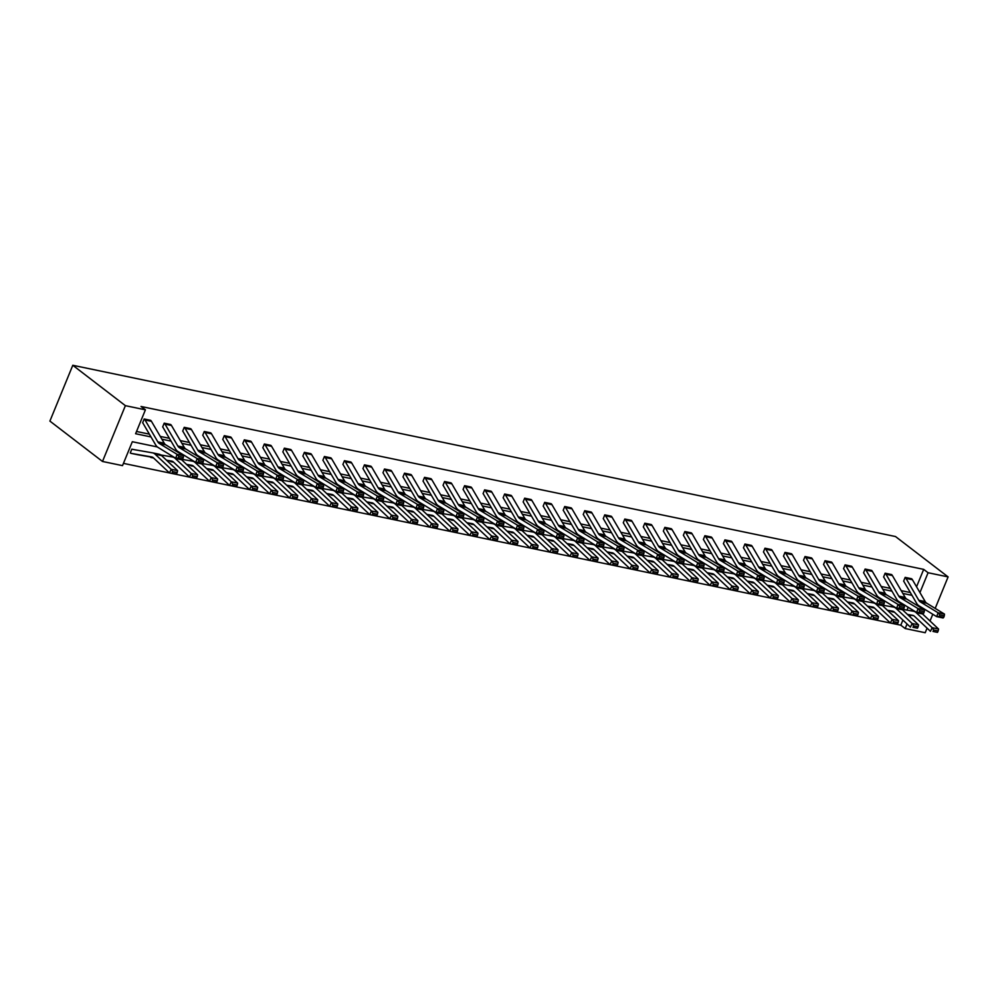 <?xml version="1.0" encoding="UTF-8"?>
<svg xmlns="http://www.w3.org/2000/svg" width="998" height="998" viewBox="0 0 998 998"><rect width="100%" height="100%" fill="white"/><g stroke="black" fill="none" stroke-linecap="round" stroke-linejoin="round"><path stroke-width="1.5" d="M157.335 446.942L132.322 441.727L122.517 465.629L102.495 461.463L49.9 421.094L72.792 365.28L895.505 536.537L948.1 576.906L928.078 572.74L923.686 569.371L141.03 406.473L145.409 409.829L135.603 433.731L151.01 436.937M927.08 628.154L925.208 632.72L905.186 628.54L907.057 623.987M123.453 463.371L900.807 625.185L905.186 628.54M202.806 463.109L202.157 463.746L195.733 462.411L177.993 451.545A12.55 7.797 101.8 0 1 175.71 449.125L162.911 427.219A1.672 1.035 -78.2 0 0 162.674 426.944L164.208 423.164L170.646 424.512A5.851 3.643 101.8 0 1 171.481 425.485L184.268 447.378A8.371 5.19 -78.2 0 0 185.79 449L203.542 459.866L197.117 458.531L198.864 460.627L198.315 462.174L202.806 463.109L203.355 461.563L198.864 460.627M242.851 471.455L242.202 472.079L235.79 470.744L218.038 459.891A12.55 7.797 101.8 0 1 215.755 457.458L202.968 435.565A1.672 1.035 -78.2 0 0 202.731 435.278L204.253 431.498L210.69 432.845A5.851 3.643 101.8 0 1 211.526 433.818L224.325 455.724A8.371 5.19 -78.2 0 0 225.847 457.346L243.587 468.199L237.175 466.864L238.909 468.96L238.36 470.52L242.851 471.455L243.412 469.896L238.909 468.96M282.908 479.789L282.259 480.425L275.835 479.09L258.095 468.224A12.55 7.797 101.8 0 1 255.812 465.792L243.013 443.898A1.672 1.035 -78.2 0 0 242.776 443.611L244.31 439.831L250.748 441.178A5.851 3.643 101.8 0 1 251.583 442.164L264.37 464.058A8.371 5.19 -78.2 0 0 265.892 465.679L283.644 476.533L277.219 475.198L278.966 477.294L278.417 478.853L282.908 479.789L283.457 478.229L278.966 477.294M322.953 488.122L322.304 488.758L315.892 487.423L298.14 476.557A12.55 7.797 101.8 0 1 295.857 474.125L283.07 452.231A1.672 1.035 -78.2 0 0 282.833 451.957L284.355 448.164L290.792 449.524A5.851 3.643 101.8 0 1 291.628 450.497L304.427 472.391A8.371 5.19 -78.2 0 0 305.949 474.013L323.689 484.878L317.277 483.543L319.011 485.639L318.462 487.186L322.953 488.122L323.514 486.575L319.011 485.639M363.01 496.455L362.361 497.091L355.937 495.757L338.197 484.891A12.55 7.797 101.8 0 1 335.914 482.471L323.115 460.565A1.672 1.035 -78.2 0 0 322.878 460.29L324.412 456.51L330.849 457.857A5.851 3.643 101.8 0 1 331.685 458.831L344.472 480.737A8.371 5.19 -78.2 0 0 345.994 482.346L363.746 493.212L357.321 491.877L359.068 493.973L358.519 495.519L363.01 496.455L363.559 494.908L359.068 493.973M403.055 504.801L402.406 505.425L395.994 504.09L378.242 493.237A12.55 7.797 101.8 0 1 375.959 490.804L363.172 468.91A1.672 1.035 -78.2 0 0 362.935 468.623L364.457 464.843L370.894 466.191A5.851 3.643 101.8 0 1 371.73 467.164L384.529 489.07A8.371 5.19 -78.2 0 0 386.051 490.692L403.791 501.545L397.379 500.21L399.125 502.306L398.564 503.865L403.055 504.801L403.616 503.241L399.125 502.306M443.112 513.134L442.463 513.77L436.039 512.436L418.299 501.57A12.55 7.797 101.8 0 1 416.016 499.137L403.217 477.244A1.672 1.035 -78.2 0 0 402.98 476.957L404.514 473.177L410.951 474.524A5.851 3.643 101.8 0 1 411.787 475.51L424.574 497.403A8.371 5.19 -78.2 0 0 426.096 499.025L443.848 509.878L437.423 508.543L439.17 510.639L438.621 512.199L443.112 513.134L443.661 511.575L439.17 510.639M483.157 521.467L482.508 522.104L476.096 520.769L458.344 509.903A12.55 7.797 101.8 0 1 456.074 507.483L443.274 485.577A1.672 1.035 -78.2 0 0 443.037 485.302L444.559 481.51L450.996 482.87A5.851 3.643 101.8 0 1 451.832 483.843L464.631 505.736A8.371 5.19 -78.2 0 0 466.153 507.358L483.893 518.224L477.481 516.889L479.227 518.985L478.666 520.532L483.157 521.467L483.718 519.921L479.227 518.985M523.214 529.801L522.565 530.437L516.141 529.102L498.401 518.236A12.55 7.797 101.8 0 1 496.118 515.816L483.319 493.91A1.672 1.035 -78.2 0 0 483.082 493.636L484.616 489.856L491.053 491.203A5.851 3.643 101.8 0 1 491.889 492.176L504.676 514.082A8.371 5.19 -78.2 0 0 506.198 515.692L523.95 526.557L517.525 525.222L519.272 527.318L518.723 528.865L523.214 529.801L523.763 528.254L519.272 527.318M563.259 538.147L562.61 538.77L556.198 537.435L538.446 526.582A12.55 7.797 101.8 0 1 536.176 524.15L523.376 502.256A1.672 1.035 -78.2 0 0 523.139 501.969L524.661 498.189L531.098 499.536A5.851 3.643 101.8 0 1 531.934 500.509L544.733 522.416A8.371 5.19 -78.2 0 0 546.255 524.037L563.995 534.891L557.583 533.556L559.329 535.652L558.768 537.211L563.259 538.147L563.82 536.587L559.329 535.652M603.316 546.48L602.667 547.116L596.243 545.781L578.503 534.916A12.55 7.797 101.8 0 1 576.22 532.483L563.421 510.589A1.672 1.035 -78.2 0 0 563.184 510.315L564.718 506.522L571.155 507.87A5.851 3.643 101.8 0 1 571.991 508.855L584.778 530.749A8.371 5.19 -78.2 0 0 586.3 532.371L604.052 543.236L597.627 541.889L599.374 543.985L598.825 545.544L603.316 546.48L603.865 544.92L599.374 543.985M643.361 554.813L642.712 555.449L636.3 554.115L618.548 543.249A12.55 7.797 101.8 0 1 616.277 540.829L603.478 518.923A1.672 1.035 -78.2 0 0 603.241 518.648L604.763 514.856L611.2 516.216A5.851 3.643 101.8 0 1 612.036 517.189L624.835 539.082A8.371 5.19 -78.2 0 0 626.357 540.704L644.097 551.57L637.685 550.235L639.431 552.331L638.87 553.878L643.361 554.813L643.922 553.266L639.431 552.331M683.418 563.146L682.769 563.783L676.345 562.448L658.605 551.582A12.55 7.797 101.8 0 1 656.322 549.162L643.523 527.256A1.672 1.035 -78.2 0 0 643.286 526.981L644.82 523.202L651.257 524.549A5.851 3.643 101.8 0 1 652.093 525.522L664.88 547.428A8.371 5.19 -78.2 0 0 666.402 549.037L684.154 559.903L677.729 558.568L679.476 560.664L678.927 562.211L683.418 563.146L683.967 561.6L679.476 560.664M723.463 571.492L722.814 572.116L716.402 570.781L698.65 559.928A12.55 7.797 101.8 0 1 696.379 557.495L683.58 535.602A1.672 1.035 -78.2 0 0 683.343 535.315L684.865 531.535L691.302 532.882A5.851 3.643 101.8 0 1 692.138 533.855L704.937 555.761A8.371 5.19 -78.2 0 0 706.459 557.383L724.199 568.236L717.787 566.901L719.533 568.997L718.972 570.557L723.463 571.492L724.024 569.933L719.533 568.997M763.52 579.826L762.871 580.462L756.447 579.127L738.707 568.261A12.55 7.797 101.8 0 1 736.424 565.829L723.625 543.935A1.672 1.035 -78.2 0 0 723.388 543.661L724.922 539.868L731.359 541.215A5.851 3.643 101.8 0 1 732.195 542.201L744.982 564.095A8.371 5.19 -78.2 0 0 746.504 565.716L764.256 576.582L757.831 575.235L759.578 577.331L759.029 578.89L763.52 579.826L764.069 578.266L759.578 577.331M803.565 588.159L802.916 588.795L796.504 587.46L778.752 576.595A12.55 7.797 101.8 0 1 776.481 574.174L763.682 552.268A1.672 1.035 -78.2 0 0 763.445 551.994L764.967 548.201L771.404 549.561A5.851 3.643 101.8 0 1 772.24 550.534L785.039 572.428A8.371 5.19 -78.2 0 0 786.561 574.05L804.301 584.915L797.889 583.581L799.635 585.676L799.074 587.223L803.565 588.159L804.126 586.612L799.635 585.676M843.622 596.492L842.973 597.128L836.549 595.794L818.809 584.94A12.55 7.797 101.8 0 1 816.526 582.508L803.727 560.602A1.672 1.035 -78.2 0 0 803.49 560.327L805.024 556.547L811.461 557.894A5.851 3.643 101.8 0 1 812.297 558.868L825.084 580.774A8.371 5.19 -78.2 0 0 826.606 582.383L844.358 593.249L837.933 591.914L839.68 594.01L839.131 595.557L843.622 596.492L844.171 594.945L839.68 594.01M883.667 604.838L883.018 605.474L876.606 604.127L858.854 593.274A12.55 7.797 101.8 0 1 856.583 590.841L843.784 568.947A1.672 1.035 -78.2 0 0 843.547 568.66L845.069 564.88L851.506 566.228A5.851 3.643 101.8 0 1 852.342 567.213L865.141 589.107A8.371 5.19 -78.2 0 0 866.663 590.729L884.403 601.582L877.99 600.247L879.737 602.343L879.176 603.902L883.667 604.838L884.228 603.279L879.737 602.343M923.724 613.171L923.075 613.807L916.651 612.473L898.911 601.607A12.55 7.797 101.8 0 1 896.628 599.174L883.841 577.281A1.672 1.035 -78.2 0 0 883.592 577.006L885.126 573.214L891.563 574.561A5.851 3.643 101.8 0 1 892.399 575.547L905.186 597.44A8.371 5.19 -78.2 0 0 906.708 599.062L924.46 609.928L918.035 608.593L919.782 610.689L919.233 612.236L923.724 613.171L924.273 611.624L919.782 610.689M136.526 431.473L149.376 434.155M160.279 436.425L169.398 438.322M180.301 440.592L189.42 442.488M200.324 444.759L209.455 446.655M220.358 448.925L229.478 450.822M240.381 453.092L249.5 454.988M260.403 457.259L269.522 459.155M280.426 461.425L289.557 463.334M300.46 465.592L309.58 467.501M320.483 469.771L329.602 471.667M340.505 473.938L349.624 475.834M360.528 478.104L369.659 480.001M380.562 482.271L389.682 484.167M400.585 486.438L409.704 488.334M420.607 490.604L429.726 492.501M440.629 494.771L449.761 496.68M460.664 498.938L469.784 500.846M480.687 503.117L489.806 505.013M500.709 507.283L509.828 509.18M520.731 511.45L529.863 513.346M540.766 515.617L549.886 517.513M560.789 519.783L569.908 521.68M580.811 523.95L589.93 525.846M600.833 528.117L609.965 530.025M620.868 532.296L629.988 534.192M640.891 536.462L650.01 538.359M660.913 540.629L670.032 542.525M680.935 544.796L690.067 546.692M700.97 548.962L710.089 550.859M720.993 553.129L730.112 555.025M741.015 557.296L750.134 559.192M761.037 561.462L770.169 563.371M781.072 565.641L790.191 567.538M801.095 569.808L810.214 571.704M821.117 573.975L830.236 575.871M841.139 578.141L850.271 580.038M861.174 582.308L870.293 584.204M881.197 586.475L890.316 588.371M901.219 590.641L910.338 592.55M916.551 586.787L923.686 569.371M943.746 617.338L943.098 617.974L936.685 616.639L918.933 605.774A12.55 7.797 101.8 0 1 916.651 603.341L903.864 581.447A1.672 1.035 -78.2 0 0 903.627 581.173L905.149 577.38L911.586 578.74A5.851 3.643 101.8 0 1 912.422 579.713L925.221 601.607A8.371 5.19 -78.2 0 0 926.743 603.229L944.482 614.094L938.07 612.76L939.804 614.855L939.255 616.402L943.746 617.338L944.308 615.791L939.804 614.855M903.701 609.005L903.053 609.641L896.628 608.306L878.889 597.44A12.55 7.797 101.8 0 1 876.606 595.008L863.806 573.114A1.672 1.035 -78.2 0 0 863.569 572.827L865.104 569.047L871.541 570.394A5.851 3.643 101.8 0 1 872.377 571.38L885.164 593.274A8.371 5.19 -78.2 0 0 886.686 594.895L904.438 605.749L898.013 604.414L899.759 606.51L899.198 608.069L903.701 609.005L904.25 607.445L899.759 606.51M863.644 600.671L862.996 601.295L856.583 599.96L838.831 589.107A12.55 7.797 101.8 0 1 836.549 586.674L823.762 564.781A1.672 1.035 -78.2 0 0 823.525 564.494L825.047 560.714L831.484 562.061A5.851 3.643 101.8 0 1 832.32 563.034L845.119 584.94A8.371 5.19 -78.2 0 0 846.641 586.562L864.38 597.415L857.968 596.08L859.702 598.176L859.153 599.736L863.644 600.671L864.193 599.112L859.702 598.176M823.6 592.325L822.951 592.962L816.526 591.627L798.787 580.761A12.55 7.797 101.8 0 1 796.504 578.341L783.704 556.435A1.672 1.035 -78.2 0 0 783.467 556.16L785.002 552.381L791.439 553.728A5.851 3.643 101.8 0 1 792.275 554.701L805.062 576.607A8.371 5.19 -78.2 0 0 806.584 578.216L824.336 589.082L817.911 587.747L819.657 589.843L819.096 591.39L823.6 592.325L824.148 590.779L819.657 589.843M783.542 583.992L782.894 584.628L776.481 583.294L758.73 572.428A12.55 7.797 101.8 0 1 756.447 569.995L743.66 548.102A1.672 1.035 -78.2 0 0 743.423 547.827L744.945 544.035L751.382 545.395A5.851 3.643 101.8 0 1 752.218 546.368L765.017 568.261A8.371 5.19 -78.2 0 0 766.539 569.883L784.278 580.749L777.866 579.414L779.6 581.51L779.051 583.057L783.542 583.992L784.091 582.445L779.6 581.51M743.498 575.659L742.849 576.295L736.424 574.96L718.685 564.095A12.55 7.797 101.8 0 1 716.402 561.662L703.602 539.768A1.672 1.035 -78.2 0 0 703.365 539.481L704.9 535.701L711.337 537.049A5.851 3.643 101.8 0 1 712.173 538.034L724.96 559.928A8.371 5.19 -78.2 0 0 726.482 561.55L744.234 572.403L737.809 571.068L739.555 573.164L738.994 574.723L743.498 575.659L744.046 574.1L739.555 573.164M703.44 567.326L702.792 567.949L696.379 566.615L678.628 555.761A12.55 7.797 101.8 0 1 676.345 553.329L663.558 531.435A1.672 1.035 -78.2 0 0 663.321 531.148L664.843 527.368L671.28 528.715A5.851 3.643 101.8 0 1 672.116 529.689L684.915 551.595A8.371 5.19 -78.2 0 0 686.437 553.216L704.176 564.07L697.764 562.735L699.498 564.831L698.949 566.39L703.44 567.326L703.989 565.766L699.498 564.831M663.396 558.98L662.747 559.616L656.322 558.281L638.583 547.415A12.55 7.797 101.8 0 1 636.3 544.995L623.5 523.089A1.672 1.035 -78.2 0 0 623.263 522.815L624.798 519.035L631.235 520.382A5.851 3.643 101.8 0 1 632.071 521.355L644.858 543.249A8.371 5.19 -78.2 0 0 646.38 544.871L664.132 555.736L657.707 554.401L659.453 556.497L658.892 558.044L663.396 558.98L663.944 557.433L659.453 556.497M623.338 550.646L622.69 551.283L616.277 549.948L598.526 539.082A12.55 7.797 101.8 0 1 596.243 536.65L583.456 514.756A1.672 1.035 -78.2 0 0 583.219 514.481L584.741 510.689L591.178 512.036A5.851 3.643 101.8 0 1 592.014 513.022L604.813 534.916A8.371 5.19 -78.2 0 0 606.322 536.537L624.074 547.403L617.662 546.068L619.396 548.164L618.847 549.711L623.338 550.646L623.887 549.1L619.396 548.164M583.294 542.313L582.645 542.949L576.22 541.602L558.481 530.749A12.55 7.797 101.8 0 1 556.198 528.316L543.399 506.423A1.672 1.035 -78.2 0 0 543.162 506.136L544.696 502.356L551.121 503.703A5.851 3.643 101.8 0 1 551.969 504.689L564.756 526.582A8.371 5.19 -78.2 0 0 566.278 528.204L584.03 539.057L577.605 537.722L579.351 539.818L578.79 541.378L583.294 542.313L583.842 540.754L579.351 539.818M543.236 533.98L542.588 534.604L536.176 533.269L518.424 522.416A12.55 7.797 101.8 0 1 516.141 519.983L503.354 498.089A1.672 1.035 -78.2 0 0 503.117 497.802L504.639 494.022L511.076 495.37A5.851 3.643 101.8 0 1 511.912 496.343L524.711 518.249A8.371 5.19 -78.2 0 0 526.22 519.858L543.972 530.724L537.56 529.389L539.294 531.485L538.745 533.044L543.236 533.98L543.785 532.421L539.294 531.485M503.192 525.634L502.543 526.27L496.118 524.936L478.379 514.07A12.55 7.797 101.8 0 1 476.096 511.65L463.297 489.744A1.672 1.035 -78.2 0 0 463.06 489.469L464.594 485.689L471.019 487.036A5.851 3.643 101.8 0 1 471.867 488.01L484.654 509.903A8.371 5.19 -78.2 0 0 486.176 511.525L503.928 522.391L497.503 521.056L499.25 523.152L498.688 524.699L503.192 525.634L503.741 524.087L499.25 523.152M463.134 517.301L462.486 517.937L456.074 516.602L438.322 505.736A12.55 7.797 101.8 0 1 436.039 503.304L423.252 481.41A1.672 1.035 -78.2 0 0 423.002 481.136L424.537 477.343L430.974 478.691A5.851 3.643 101.8 0 1 431.81 479.676L444.609 501.57A8.371 5.19 -78.2 0 0 446.118 503.192L463.87 514.057L457.458 512.722L459.192 514.818L458.643 516.365L463.134 517.301L463.683 515.754L459.192 514.818M423.09 508.968L422.441 509.604L416.016 508.256L398.264 497.403A12.55 7.797 101.8 0 1 395.994 494.971L383.195 473.077A1.672 1.035 -78.2 0 0 382.958 472.79L384.492 469.01L390.917 470.357A5.851 3.643 101.8 0 1 391.765 471.343L404.552 493.237A8.371 5.19 -78.2 0 0 406.074 494.858L423.826 505.712L417.401 504.377L419.148 506.473L418.586 508.032L423.09 508.968L423.639 507.408L419.148 506.473M383.032 500.622L382.384 501.258L375.972 499.923L358.22 489.07A12.55 7.797 101.8 0 1 355.937 486.637L343.15 464.731A1.672 1.035 -78.2 0 0 342.9 464.457L344.435 460.677L350.872 462.024A5.851 3.643 101.8 0 1 351.708 462.997L364.507 484.903A8.371 5.19 -78.2 0 0 366.017 486.513L383.768 497.378L377.356 496.043L379.09 498.139L378.541 499.699L383.032 500.622L383.581 499.075L379.09 498.139M342.988 492.288L342.339 492.925L335.914 491.59L318.162 480.724A12.55 7.797 101.8 0 1 315.892 478.304L303.093 456.398A1.672 1.035 -78.2 0 0 302.856 456.123L304.39 452.344L310.815 453.691A5.851 3.643 101.8 0 1 311.663 454.664L324.45 476.557A8.371 5.19 -78.2 0 0 325.972 478.179L343.724 489.045L337.299 487.71L339.046 489.806L338.484 491.353L342.988 492.288L343.537 490.742L339.046 489.806M302.93 483.955L302.282 484.591L295.87 483.257L278.118 472.391A12.55 7.797 101.8 0 1 275.835 469.958L263.048 448.065A1.672 1.035 -78.2 0 0 262.798 447.79L264.333 443.998L270.77 445.345A5.851 3.643 101.8 0 1 271.606 446.331L284.405 468.224A8.371 5.19 -78.2 0 0 285.915 469.846L303.666 480.712L297.254 479.364L298.988 481.473L298.439 483.02L302.93 483.955L303.479 482.396L298.988 481.473M262.873 475.622L262.237 476.258L255.812 474.911L238.06 464.058A12.55 7.797 101.8 0 1 235.79 461.625L222.991 439.731A1.672 1.035 -78.2 0 0 222.754 439.444L224.288 435.664L230.713 437.012A5.851 3.643 101.8 0 1 231.561 437.985L244.348 459.891A8.371 5.19 -78.2 0 0 245.87 461.513L263.622 472.366L257.197 471.031L258.944 473.127L258.382 474.686L262.873 475.622L263.435 474.062L258.944 473.127M222.828 467.276L222.18 467.912L215.768 466.577L198.016 455.724A12.55 7.797 101.8 0 1 195.733 453.292L182.946 431.386A1.672 1.035 -78.2 0 0 182.696 431.111L184.231 427.331L190.668 428.678A5.851 3.643 101.8 0 1 191.504 429.651L204.303 451.558A8.371 5.19 -78.2 0 0 205.813 453.167L223.564 464.033L217.152 462.698L218.886 464.794L218.337 466.34L222.828 467.276L223.377 465.729L218.886 464.794M182.771 458.943L182.135 459.579L175.71 458.244L157.958 447.378A12.55 7.797 101.8 0 1 155.688 444.958L142.889 423.052A1.672 1.035 -78.2 0 0 142.652 422.778L144.174 418.985L150.611 420.345A5.851 3.643 101.8 0 1 151.447 421.318L164.246 443.212A8.371 5.19 -78.2 0 0 165.768 444.834L183.52 455.699L177.095 454.364L178.842 456.46L178.28 458.007L182.771 458.943L183.333 457.396L178.842 456.46M145.409 409.829L125.386 405.662L72.792 365.28M125.386 405.662L102.495 461.463M898.287 601.158L896.229 600.734M878.252 596.991L876.207 596.567M858.23 592.824L856.184 592.4M838.208 588.658L836.162 588.234M818.185 584.491L816.127 584.067M798.15 580.325L796.105 579.888M778.128 576.158L776.082 575.721M758.106 571.979L756.06 571.555M738.083 567.812L736.025 567.388M718.049 563.645L716.003 563.221M698.026 559.479L695.98 559.055M678.004 555.312L675.945 554.888M657.981 551.146L655.923 550.721M637.947 546.979L635.901 546.542M617.924 542.812L615.878 542.376M597.902 538.633L595.843 538.209M577.879 534.466L575.821 534.042M557.845 530.3L555.799 529.876M537.822 526.133L535.776 525.709M517.8 521.966L515.741 521.542M497.777 517.8L495.719 517.376M477.743 513.633L475.697 513.197M457.72 509.454L455.674 509.03M437.698 505.287L435.639 504.863M417.675 501.121L415.617 500.697M397.641 496.954L395.595 496.53M377.618 492.787L375.572 492.363M357.596 488.621L355.538 488.197M337.574 484.454L335.515 484.03M317.539 480.288L315.493 479.851M297.516 476.108L295.47 475.684M277.494 471.942L275.436 471.518M257.472 467.775L255.413 467.351M237.437 463.608L235.391 463.184M217.414 459.442L215.368 459.018M197.392 455.275L195.334 454.851M177.37 451.108L175.311 450.672M910.001 616.814L910.663 615.205M912.372 611.038L912.758 610.09M930.024 620.993L932.781 614.257M935.188 608.406L948.1 576.906M919.944 592.575L928.078 572.74M161.913 439.207L171.032 441.116M181.935 443.374L191.055 445.283M201.958 447.553L211.077 449.449M221.98 451.72L231.112 453.616M242.015 455.886L251.134 457.783M262.037 460.053L271.157 461.949M282.06 464.22L291.179 466.116M302.082 468.386L311.214 470.283M322.117 472.553L331.236 474.462M342.139 476.72L351.259 478.628M362.162 480.899L371.281 482.795M382.184 485.065L391.316 486.962M402.219 489.232L411.338 491.128M422.241 493.399L431.361 495.295M442.264 497.565L451.383 499.462M462.286 501.732L471.418 503.628M482.321 505.899L491.44 507.807M502.343 510.078L511.463 511.974M522.366 514.244L531.485 516.141M542.388 518.411L551.52 520.307M562.423 522.578L571.542 524.474M582.445 526.744L591.565 528.641M602.468 530.911L611.587 532.807M622.49 535.078L631.622 536.986M642.525 539.244L651.644 541.153M662.547 543.423L671.666 545.32M682.57 547.59L691.689 549.486M702.592 551.757L711.724 553.653M722.627 555.923L731.746 557.82M742.649 560.09L751.768 561.986M762.672 564.257L771.791 566.153M782.694 568.423L791.826 570.332M802.729 572.59L811.848 574.499M822.751 576.769L831.87 578.665M842.774 580.936L851.893 582.832M862.796 585.102L871.928 586.999M882.831 589.269L891.95 591.165M902.853 593.436L911.972 595.332M900.807 625.185L902.891 620.082M906.982 610.102L908.155 607.271M134.194 449.661L131.811 449.15L130.276 452.942A5.851 3.643 -78.2 0 0 131.249 453.391A5.851 3.643 -78.2 0 0 131.324 453.404L151.659 456.934A8.371 5.19 101.8 0 1 151.758 456.959A8.371 5.19 101.8 0 1 153.455 457.87L169.485 472.927L171.182 469.297L155.152 454.227A12.55 7.797 -78.2 0 0 152.607 452.855A12.55 7.797 -78.2 0 0 152.457 452.83L132.123 449.3A1.672 1.035 101.8 0 1 131.823 449.175L134.481 449.711M150.349 456.934L150.311 457.109A5.851 3.643 -78.2 0 0 151.272 457.558A5.851 3.643 -78.2 0 0 151.347 457.571L153.555 457.957M170.384 461.101L170.334 461.276A5.851 3.643 -78.2 0 0 171.307 461.725A5.851 3.643 -78.2 0 0 171.382 461.75L173.577 462.124M190.406 465.268L190.356 465.442A5.851 3.643 -78.2 0 0 191.329 465.904A5.851 3.643 -78.2 0 0 191.404 465.916L193.6 466.291M210.428 469.434L210.378 469.609A5.851 3.643 -78.2 0 0 211.351 470.07A5.851 3.643 -78.2 0 0 211.426 470.083L213.634 470.457M230.451 473.601L230.413 473.776A5.851 3.643 -78.2 0 0 231.374 474.237A5.851 3.643 -78.2 0 0 231.449 474.25L233.657 474.636M250.486 477.768L250.436 477.955A5.851 3.643 -78.2 0 0 251.409 478.404A5.851 3.643 -78.2 0 0 251.484 478.416L253.679 478.803M270.508 481.947L270.458 482.121A5.851 3.643 -78.2 0 0 271.431 482.57A5.851 3.643 -78.2 0 0 271.506 482.583L273.702 482.97M290.53 486.113L290.48 486.288A5.851 3.643 -78.2 0 0 291.453 486.737A5.851 3.643 -78.2 0 0 291.528 486.75L293.736 487.136M310.553 490.28L310.515 490.455A5.851 3.643 -78.2 0 0 311.476 490.904A5.851 3.643 -78.2 0 0 311.551 490.916L313.759 491.303M330.588 494.447L330.538 494.621A5.851 3.643 -78.2 0 0 331.511 495.07A5.851 3.643 -78.2 0 0 331.586 495.095L333.781 495.47M350.61 498.613L350.56 498.788A5.851 3.643 -78.2 0 0 351.533 499.25A5.851 3.643 -78.2 0 0 351.608 499.262L353.803 499.636M370.632 502.78L370.582 502.955A5.851 3.643 -78.2 0 0 371.555 503.416A5.851 3.643 -78.2 0 0 371.63 503.429L373.838 503.803M390.655 506.947L390.617 507.121A5.851 3.643 -78.2 0 0 391.578 507.583A5.851 3.643 -78.2 0 0 391.653 507.595L393.861 507.982M410.689 511.126L410.64 511.3A5.851 3.643 -78.2 0 0 411.613 511.749A5.851 3.643 -78.2 0 0 411.687 511.762L413.883 512.149M430.712 515.292L430.662 515.467A5.851 3.643 -78.2 0 0 431.635 515.916A5.851 3.643 -78.2 0 0 431.71 515.929L433.905 516.315M450.734 519.459L450.684 519.634A5.851 3.643 -78.2 0 0 451.657 520.083A5.851 3.643 -78.2 0 0 451.732 520.095L453.94 520.482M470.769 523.626L470.719 523.8A5.851 3.643 -78.2 0 0 471.68 524.249A5.851 3.643 -78.2 0 0 471.755 524.262L473.963 524.649M490.791 527.792L490.742 527.967A5.851 3.643 -78.2 0 0 491.715 528.416A5.851 3.643 -78.2 0 0 491.789 528.441L493.985 528.815M510.814 531.959L510.764 532.134A5.851 3.643 -78.2 0 0 511.737 532.595A5.851 3.643 -78.2 0 0 511.812 532.608L514.007 532.982M530.836 536.126L530.786 536.3A5.851 3.643 -78.2 0 0 531.759 536.762A5.851 3.643 -78.2 0 0 531.834 536.774L534.042 537.161M550.871 540.292L550.821 540.467A5.851 3.643 -78.2 0 0 551.782 540.928A5.851 3.643 -78.2 0 0 551.857 540.941L554.065 541.328M570.893 544.471L570.844 544.646A5.851 3.643 -78.2 0 0 571.817 545.095A5.851 3.643 -78.2 0 0 571.891 545.108L574.087 545.494M590.916 548.638L590.866 548.813A5.851 3.643 -78.2 0 0 591.839 549.262A5.851 3.643 -78.2 0 0 591.914 549.274L594.109 549.661M610.938 552.805L610.888 552.979A5.851 3.643 -78.2 0 0 611.861 553.428A5.851 3.643 -78.2 0 0 611.936 553.441L614.144 553.828M630.973 556.971L630.923 557.146A5.851 3.643 -78.2 0 0 631.896 557.595A5.851 3.643 -78.2 0 0 631.959 557.62L634.167 557.994M650.995 561.138L650.945 561.313A5.851 3.643 -78.2 0 0 651.919 561.774A5.851 3.643 -78.2 0 0 651.993 561.787L654.189 562.161M671.018 565.305L670.968 565.479A5.851 3.643 -78.2 0 0 671.941 565.941A5.851 3.643 -78.2 0 0 672.016 565.953L674.211 566.328M691.04 569.471L690.99 569.646A5.851 3.643 -78.2 0 0 691.963 570.108A5.851 3.643 -78.2 0 0 692.038 570.12L694.246 570.507M711.075 573.638L711.025 573.825A5.851 3.643 -78.2 0 0 711.998 574.274A5.851 3.643 -78.2 0 0 712.061 574.287L714.269 574.673M731.097 577.817L731.047 577.992A5.851 3.643 -78.2 0 0 732.021 578.441A5.851 3.643 -78.2 0 0 732.095 578.453L734.291 578.84M751.12 581.984L751.07 582.158A5.851 3.643 -78.2 0 0 752.043 582.607A5.851 3.643 -78.2 0 0 752.118 582.62L754.313 583.007M771.142 586.15L771.092 586.325A5.851 3.643 -78.2 0 0 772.065 586.774A5.851 3.643 -78.2 0 0 772.14 586.787L774.348 587.173M791.177 590.317L791.127 590.492A5.851 3.643 -78.2 0 0 792.1 590.941A5.851 3.643 -78.2 0 0 792.163 590.966L794.371 591.34M811.199 594.484L811.149 594.658A5.851 3.643 -78.2 0 0 812.123 595.12A5.851 3.643 -78.2 0 0 812.197 595.132L814.393 595.507M831.222 598.65L831.172 598.825A5.851 3.643 -78.2 0 0 832.145 599.287A5.851 3.643 -78.2 0 0 832.22 599.299L834.415 599.673M851.244 602.817L851.194 602.992A5.851 3.643 -78.2 0 0 852.167 603.453A5.851 3.643 -78.2 0 0 852.242 603.466L854.45 603.852M871.279 606.984L871.229 607.171A5.851 3.643 -78.2 0 0 872.202 607.62A5.851 3.643 -78.2 0 0 872.264 607.632L874.473 608.019M891.301 611.163L891.251 611.337A5.851 3.643 -78.2 0 0 892.224 611.786A5.851 3.643 -78.2 0 0 892.299 611.799L894.495 612.186M939.255 616.402L936.685 616.639L938.07 612.76L920.318 601.894A8.371 5.19 -78.2 0 1 918.796 600.272L906.009 578.378A5.851 3.643 101.8 0 0 905.174 577.393L905.149 577.38M944.308 615.791L944.482 614.094M907.456 614.431L912.621 615.329A8.371 5.19 101.8 0 1 912.733 615.354A8.371 5.19 101.8 0 1 914.43 616.265L930.448 631.322L932.157 627.68L916.127 612.622A12.55 7.797 -78.2 0 0 913.582 611.25A12.55 7.797 -78.2 0 0 913.42 611.225L903.227 609.454M933.679 629.988L933.005 631.447L937.496 632.383L938.17 630.923L933.679 629.988L932.157 627.68L938.569 629.027L922.551 613.957A12.55 7.797 -78.2 0 0 922.14 613.608M907.756 614.706L913.744 615.741M937.496 632.383L933.005 631.447M938.569 629.027L938.17 630.923M919.233 612.236L916.651 612.473L918.035 608.593L900.296 597.727A8.371 5.19 -78.2 0 1 898.774 596.105L885.975 574.212A5.851 3.643 101.8 0 0 885.139 573.226L885.126 573.214M924.273 611.624L924.46 609.928M899.198 608.069L896.628 608.306L898.013 604.414L880.273 593.561A8.371 5.19 -78.2 0 1 878.751 591.939L865.952 570.045A5.851 3.643 101.8 0 0 865.116 569.06L865.104 569.047M904.25 607.445L904.438 605.749M887.434 610.265L892.599 611.163A8.371 5.19 101.8 0 1 892.699 611.188A8.371 5.19 101.8 0 1 894.395 612.098L910.425 627.156L912.122 623.513L896.104 608.456A12.55 7.797 -78.2 0 0 893.559 607.083A12.55 7.797 -78.2 0 0 893.397 607.058L883.205 605.287M913.657 625.821L912.97 627.28L917.474 628.216L918.148 626.756L913.657 625.821L912.122 623.513L918.547 624.848L902.516 609.79A12.55 7.797 -78.2 0 0 902.117 609.441M887.721 610.539L893.721 611.574M917.474 628.216L912.97 627.28M918.547 624.848L918.148 626.756M867.412 606.098L872.576 606.996A8.371 5.19 101.8 0 1 872.676 607.009A8.371 5.19 101.8 0 1 874.373 607.919L890.403 622.989L892.1 619.346L876.082 604.289A12.55 7.797 -78.2 0 0 873.537 602.917A12.55 7.797 -78.2 0 0 873.375 602.892L863.183 601.12M893.634 621.654L892.948 623.114L897.439 624.049L898.125 622.59L893.634 621.654L892.1 619.346L898.524 620.681L882.494 605.624A12.55 7.797 -78.2 0 0 882.095 605.275M867.699 606.372L873.699 607.408M897.439 624.049L892.948 623.114M898.524 620.681L898.125 622.59M879.176 603.902L876.606 604.127L877.99 600.247L860.239 589.394A8.371 5.19 -78.2 0 1 858.717 587.772L845.93 565.866A5.851 3.643 101.8 0 0 845.094 564.893L845.069 564.88M884.228 603.279L884.403 601.582M847.389 601.931L852.542 602.829A8.371 5.19 101.8 0 1 852.654 602.842A8.371 5.19 101.8 0 1 854.35 603.753L870.368 618.822L872.077 615.18L856.047 600.122A12.55 7.797 -78.2 0 0 853.502 598.75A12.55 7.797 -78.2 0 0 853.352 598.725L843.16 596.954M873.612 617.488L872.926 618.947L877.417 619.883L878.103 618.423L873.612 617.488L872.077 615.18L878.49 616.514L862.472 601.457A12.55 7.797 -78.2 0 0 862.072 601.108M847.676 602.206L853.664 603.241M877.417 619.883L872.926 618.947M878.49 616.514L878.103 618.423M859.153 599.736L856.583 599.96L857.968 596.08L840.216 585.215A8.371 5.19 -78.2 0 1 838.694 583.605L825.907 561.699A5.851 3.643 101.8 0 0 825.072 560.726L825.047 560.714M864.193 599.112L864.38 597.415M827.354 597.765L832.519 598.663A8.371 5.19 101.8 0 1 832.631 598.675A8.371 5.19 101.8 0 1 834.328 599.586L850.346 614.656L852.055 611.013L836.025 595.943A12.55 7.797 -78.2 0 0 833.48 594.583A12.55 7.797 -78.2 0 0 833.318 594.546L823.125 592.787M853.577 613.321L852.903 614.78L857.394 615.704L858.068 614.257L853.577 613.321L852.055 611.013L858.467 612.348L842.449 597.291A12.55 7.797 -78.2 0 0 842.038 596.941M827.641 598.027L833.642 599.074M857.394 615.704L852.903 614.78M858.467 612.348L858.068 614.257M839.131 595.557L836.549 595.794L837.933 591.914L820.194 581.048A8.371 5.19 -78.2 0 1 818.672 579.439L805.873 557.533A5.851 3.643 101.8 0 0 805.037 556.56L811.461 557.894M844.171 594.945L844.358 593.249M807.332 593.598L812.497 594.484A8.371 5.19 101.8 0 1 812.597 594.509A8.371 5.19 101.8 0 1 814.293 595.419L830.324 610.489L832.02 606.846L816.002 591.777A12.55 7.797 -78.2 0 0 813.457 590.417A12.55 7.797 -78.2 0 0 813.295 590.379L803.103 588.62M833.555 609.154L832.868 610.601L837.372 611.537L838.046 610.09L833.555 609.154L832.02 606.846L838.445 608.181L822.414 593.111A12.55 7.797 -78.2 0 0 822.015 592.775M807.619 593.86L813.62 594.908M837.372 611.537L832.868 610.601M838.445 608.181L838.046 610.09M819.096 591.39L816.526 591.627L817.911 587.747L800.171 576.881A8.371 5.19 -78.2 0 1 798.65 575.26L785.85 553.366A5.851 3.643 101.8 0 0 785.014 552.393L791.439 553.728M824.148 590.779L824.336 589.082M787.31 589.419L792.474 590.317A8.371 5.19 101.8 0 1 792.574 590.342A8.371 5.19 101.8 0 1 794.271 591.253L810.301 606.31L811.998 602.68L795.98 587.61A12.55 7.797 -78.2 0 0 793.435 586.25A12.55 7.797 -78.2 0 0 793.273 586.213L783.081 584.441M813.532 604.988L812.846 606.435L817.337 607.37L818.023 605.923L813.532 604.988L811.998 602.68L818.41 604.015L802.392 588.945A12.55 7.797 -78.2 0 0 801.993 588.595M787.597 589.693L793.597 590.741M817.337 607.37L812.846 606.435M818.41 604.015L818.023 605.923M799.074 587.223L796.504 587.46L797.889 583.581L780.137 572.715A8.371 5.19 -78.2 0 1 778.615 571.093L765.828 549.199A5.851 3.643 101.8 0 0 764.992 548.226L771.404 549.561M804.126 586.612L804.301 584.915M767.287 585.252L772.44 586.15A8.371 5.19 101.8 0 1 772.552 586.175A8.371 5.19 101.8 0 1 774.248 587.086L790.266 602.143L791.975 598.513L775.945 583.443A12.55 7.797 -78.2 0 0 773.4 582.084A12.55 7.797 -78.2 0 0 773.25 582.046L763.058 580.275M793.497 600.808L792.824 602.268L797.315 603.204L798.001 601.744L793.497 600.808L791.975 598.513L798.388 599.848L782.37 584.778A12.55 7.797 -78.2 0 0 781.97 584.429M767.574 585.527L773.562 586.575M797.315 603.204L792.824 602.268M798.388 599.848L798.001 601.744M779.051 583.057L776.481 583.294L777.866 579.414L760.114 568.548A8.371 5.19 -78.2 0 1 758.592 566.926L745.805 545.033A5.851 3.643 101.8 0 0 744.97 544.047L751.382 545.395M784.091 582.445L784.278 580.749M747.253 581.086L752.417 581.984A8.371 5.19 101.8 0 1 752.529 582.009A8.371 5.19 101.8 0 1 754.226 582.919L770.244 597.977L771.941 594.334L755.923 579.277A12.55 7.797 -78.2 0 0 753.378 577.904A12.55 7.797 -78.2 0 0 753.216 577.879L743.023 576.108M773.475 596.642L772.801 598.101L777.292 599.037L777.966 597.577L773.475 596.642L771.941 594.334L778.365 595.681L762.347 580.611A12.55 7.797 -78.2 0 0 761.936 580.262M747.539 581.36L753.54 582.395M777.292 599.037L772.801 598.101M778.365 595.681L777.966 597.577M759.029 578.89L756.447 579.127L757.831 575.235L740.092 564.381A8.371 5.19 -78.2 0 1 738.57 562.76L725.771 540.866A5.851 3.643 101.8 0 0 724.935 539.881L731.359 541.215M764.069 578.266L764.256 576.582M738.994 574.723L736.424 574.96L737.809 571.068L720.069 560.215A8.371 5.19 -78.2 0 1 718.548 558.593L705.748 536.699A5.851 3.643 101.8 0 0 704.912 535.714L704.9 535.701M744.046 574.1L744.234 572.403M718.972 570.557L716.402 570.781L717.787 566.901L700.035 556.048A8.371 5.19 -78.2 0 1 698.513 554.426L685.726 532.52A5.851 3.643 101.8 0 0 684.89 531.547L691.302 532.882M724.024 569.933L724.199 568.236M698.949 566.39L696.379 566.615L697.764 562.735L680.012 551.869A8.371 5.19 -78.2 0 1 678.49 550.26L665.703 528.354A5.851 3.643 101.8 0 0 664.868 527.381L671.28 528.715M703.989 565.766L704.176 564.07M678.927 562.211L676.345 562.448L677.729 558.568L659.99 547.702A8.371 5.19 -78.2 0 1 658.468 546.093L645.669 524.187A5.851 3.643 101.8 0 0 644.833 523.214L651.257 524.549M683.967 561.6L684.154 559.903M658.892 558.044L656.322 558.281L657.707 554.401L639.967 543.536A8.371 5.19 -78.2 0 1 638.446 541.914L625.646 520.02A5.851 3.643 101.8 0 0 624.81 519.047L631.235 520.382M663.944 557.433L664.132 555.736M638.87 553.878L636.3 554.115L637.685 550.235L619.933 539.369A8.371 5.19 -78.2 0 1 618.411 537.747L605.624 515.854A5.851 3.643 101.8 0 0 604.788 514.881L604.763 514.856M643.922 553.266L644.097 551.57M618.847 549.711L616.277 549.948L617.662 546.068L599.91 535.202A8.371 5.19 -78.2 0 1 598.388 533.581L585.601 511.687A5.851 3.643 101.8 0 0 584.753 510.702L584.741 510.689M623.887 549.1L624.074 547.403M598.825 545.544L596.243 545.781L597.627 541.889L579.888 531.036A8.371 5.19 -78.2 0 1 578.366 529.414L565.567 507.52A5.851 3.643 101.8 0 0 564.731 506.535L571.155 507.87M603.865 544.92L604.052 543.236M578.79 541.378L576.22 541.602L577.605 537.722L559.853 526.869A8.371 5.19 -78.2 0 1 558.344 525.247L545.544 503.341A5.851 3.643 101.8 0 0 544.708 502.368L551.121 503.703M583.842 540.754L584.03 539.057M727.23 576.919L732.395 577.817A8.371 5.19 101.8 0 1 732.495 577.83A8.371 5.19 101.8 0 1 734.191 578.753L750.222 593.81L751.918 590.167L735.9 575.11A12.55 7.797 -78.2 0 0 733.355 573.738A12.55 7.797 -78.2 0 0 733.193 573.713L723.001 571.941M753.453 592.475L752.766 593.935L757.27 594.87L757.944 593.411L753.453 592.475L751.918 590.167L758.343 591.502L742.312 576.445A12.55 7.797 -78.2 0 0 741.913 576.096M727.517 577.193L733.518 578.229M757.27 594.87L752.766 593.935M758.343 591.502L757.944 593.411M707.208 572.752L712.372 573.65A8.371 5.19 101.8 0 1 712.472 573.663A8.371 5.19 101.8 0 1 714.169 574.574L730.199 589.643L731.896 586.001L715.865 570.943A12.55 7.797 -78.2 0 0 713.333 569.571A12.55 7.797 -78.2 0 0 713.171 569.546L702.979 567.775M733.43 588.309L732.744 589.768L737.235 590.704L737.921 589.244L733.43 588.309L731.896 586.001L738.308 587.335L722.29 572.278A12.55 7.797 -78.2 0 0 721.891 571.929M707.495 573.027L713.495 574.062M737.235 590.704L732.744 589.768M738.308 587.335L737.921 589.244M687.185 568.586L692.338 569.484A8.371 5.19 101.8 0 1 692.45 569.496A8.371 5.19 101.8 0 1 694.146 570.407L710.164 585.477L711.873 581.834L695.843 566.777A12.55 7.797 -78.2 0 0 693.298 565.404A12.55 7.797 -78.2 0 0 693.148 565.379L682.956 563.608M713.395 584.142L712.722 585.601L717.213 586.537L717.899 585.077L713.395 584.142L711.873 581.834L718.286 583.169L702.268 568.111A12.55 7.797 -78.2 0 0 701.868 567.762M687.472 568.86L693.46 569.895M717.213 586.537L712.722 585.601M718.286 583.169L717.899 585.077M667.151 564.419L672.315 565.305A8.371 5.19 101.8 0 1 672.427 565.33A8.371 5.19 101.8 0 1 674.124 566.24L690.142 581.31L691.839 577.667L675.821 562.598A12.55 7.797 -78.2 0 0 673.276 561.238A12.55 7.797 -78.2 0 0 673.114 561.2L662.922 559.441M693.373 579.975L692.699 581.422L697.19 582.358L697.864 580.911L693.373 579.975L691.839 577.667L698.263 579.002L682.233 563.932A12.55 7.797 -78.2 0 0 681.834 563.596M667.437 564.681L673.438 565.729M697.19 582.358L692.699 581.422M698.263 579.002L697.864 580.911M647.128 560.252L652.293 561.138A8.371 5.19 101.8 0 1 652.393 561.163A8.371 5.19 101.8 0 1 654.089 562.074L670.12 577.143L671.816 573.501L655.798 558.431A12.55 7.797 -78.2 0 0 653.253 557.071A12.55 7.797 -78.2 0 0 653.091 557.034L642.899 555.275M673.351 575.809L672.664 577.256L677.168 578.191L677.842 576.744L673.351 575.809L671.816 573.501L678.241 574.836L662.21 559.766A12.55 7.797 -78.2 0 0 661.811 559.429M647.415 560.514L653.416 561.562M677.168 578.191L672.664 577.256M678.241 574.836L677.842 576.744M627.106 556.073L632.27 556.971A8.371 5.19 101.8 0 1 632.37 556.996A8.371 5.19 101.8 0 1 634.067 557.907L650.097 572.964L651.794 569.334L635.763 554.264A12.55 7.797 -78.2 0 0 633.231 552.904A12.55 7.797 -78.2 0 0 633.069 552.867L622.877 551.096M653.328 571.642L652.642 573.089L657.133 574.025L657.819 572.565L653.328 571.642L651.794 569.334L658.206 570.669L642.188 555.599A12.55 7.797 -78.2 0 0 641.789 555.25M627.393 556.348L633.393 557.395M657.133 574.025L652.642 573.089M658.206 570.669L657.819 572.565M607.071 551.906L612.236 552.805A8.371 5.19 101.8 0 1 612.348 552.83A8.371 5.19 101.8 0 1 614.044 553.74L630.062 568.798L631.771 565.167L615.741 550.098A12.55 7.797 -78.2 0 0 613.196 548.725A12.55 7.797 -78.2 0 0 613.046 548.7L602.854 546.929M633.293 567.463L632.62 568.922L637.111 569.858L637.797 568.398L633.293 567.463L631.771 565.167L638.184 566.502L622.166 551.432A12.55 7.797 -78.2 0 0 621.754 551.083M607.37 552.181L613.358 553.216M637.111 569.858L632.62 568.922M638.184 566.502L637.797 568.398M587.049 547.74L592.213 548.638A8.371 5.19 101.8 0 1 592.325 548.663A8.371 5.19 101.8 0 1 594.022 549.574L610.04 564.631L611.737 560.988L595.719 545.931A12.55 7.797 -78.2 0 0 593.174 544.559A12.55 7.797 -78.2 0 0 593.012 544.534L582.82 542.762M613.271 563.296L612.597 564.756L617.088 565.691L617.762 564.232L613.271 563.296L611.737 560.988L618.161 562.323L602.131 547.266A12.55 7.797 -78.2 0 0 601.732 546.916M587.335 548.014L593.336 549.05M617.088 565.691L612.597 564.756M618.161 562.323L617.762 564.232M567.026 543.573L572.191 544.471A8.371 5.19 101.8 0 1 572.291 544.484A8.371 5.19 101.8 0 1 573.987 545.395L590.018 560.464L591.714 556.822L575.696 541.764A12.55 7.797 -78.2 0 0 573.151 540.392A12.55 7.797 -78.2 0 0 572.989 540.367L562.797 538.596M593.249 559.13L592.562 560.589L597.066 561.525L597.74 560.065L593.249 559.13L591.714 556.822L598.139 558.156L582.108 543.099A12.55 7.797 -78.2 0 0 581.709 542.75M567.313 543.848L573.314 544.883M597.066 561.525L592.562 560.589M598.139 558.156L597.74 560.065M547.004 539.407L552.168 540.305A8.371 5.19 101.8 0 1 552.268 540.317A8.371 5.19 101.8 0 1 553.965 541.228L569.995 556.298L571.692 552.655L555.661 537.598A12.55 7.797 -78.2 0 0 553.117 536.225A12.55 7.797 -78.2 0 0 552.967 536.2L542.775 534.429M573.226 554.963L572.54 556.422L577.031 557.358L577.717 555.898L573.226 554.963L571.692 552.655L578.104 553.99L562.086 538.932A12.55 7.797 -78.2 0 0 561.687 538.583M547.291 539.681L553.291 540.716M577.031 557.358L572.54 556.422M578.104 553.99L577.717 555.898M558.768 537.211L556.198 537.435L557.583 533.556L539.831 522.702A8.371 5.19 -78.2 0 1 538.309 521.081L525.522 499.175A5.851 3.643 101.8 0 0 524.686 498.202L524.661 498.189M563.82 536.587L563.995 534.891M526.969 535.24L532.134 536.138A8.371 5.19 101.8 0 1 532.246 536.151A8.371 5.19 101.8 0 1 533.942 537.061L549.96 552.131L551.669 548.488L535.639 533.419A12.55 7.797 -78.2 0 0 533.094 532.059A12.55 7.797 -78.2 0 0 532.944 532.034L522.752 530.262M553.191 550.796L552.518 552.256L557.009 553.191L557.695 551.732L553.191 550.796L551.669 548.488L558.082 549.823L542.064 534.766A12.55 7.797 -78.2 0 0 541.652 534.417M527.268 535.514L533.256 536.55M557.009 553.191L552.518 552.256M558.082 549.823L557.695 551.732M538.745 533.044L536.176 533.269L537.56 529.389L519.808 518.523A8.371 5.19 -78.2 0 1 518.286 516.914L505.499 495.008A5.851 3.643 101.8 0 0 504.651 494.035L504.639 494.022M543.785 532.421L543.972 530.724M506.947 531.073L512.111 531.959A8.371 5.19 101.8 0 1 512.224 531.984A8.371 5.19 101.8 0 1 513.92 532.895L529.938 547.964L531.635 544.322L515.617 529.252A12.55 7.797 -78.2 0 0 513.072 527.892A12.55 7.797 -78.2 0 0 512.91 527.855L502.718 526.096M533.169 546.63L532.495 548.077L536.986 549.012L537.66 547.565L533.169 546.63L531.635 544.322L538.059 545.657L522.029 530.587A12.55 7.797 -78.2 0 0 521.63 530.25M507.234 531.335L513.234 532.383M536.986 549.012L532.495 548.077M538.059 545.657L537.66 547.565M518.723 528.865L516.141 529.102L517.525 525.222L499.786 514.357A8.371 5.19 -78.2 0 1 498.264 512.735L485.465 490.841A5.851 3.643 101.8 0 0 484.629 489.868L484.616 489.856M523.763 528.254L523.95 526.557M486.924 526.894L492.089 527.792A8.371 5.19 101.8 0 1 492.189 527.817A8.371 5.19 101.8 0 1 493.885 528.728L509.916 543.785L511.612 540.155L495.594 525.085A12.55 7.797 -78.2 0 0 493.049 523.725A12.55 7.797 -78.2 0 0 492.887 523.688L482.695 521.917M513.147 542.463L512.461 543.91L516.964 544.846L517.638 543.399L513.147 542.463L511.612 540.155L518.037 541.49L502.006 526.42A12.55 7.797 -78.2 0 0 501.607 526.083M487.211 527.169L493.212 528.216M516.964 544.846L512.461 543.91M518.037 541.49L517.638 543.399M498.688 524.699L496.118 524.936L497.503 521.056L479.751 510.19A8.371 5.19 -78.2 0 1 478.242 508.568L465.442 486.675A5.851 3.643 101.8 0 0 464.606 485.702L464.594 485.689M503.741 524.087L503.928 522.391M466.902 522.727L472.066 523.626A8.371 5.19 101.8 0 1 472.166 523.651A8.371 5.19 101.8 0 1 473.863 524.561L489.893 539.619L491.59 535.988L475.559 520.919A12.55 7.797 -78.2 0 0 473.015 519.559A12.55 7.797 -78.2 0 0 472.865 519.521L462.673 517.75M493.124 538.284L492.438 539.743L496.929 540.679L497.615 539.219L493.124 538.284L491.59 535.988L498.002 537.323L481.984 522.253A12.55 7.797 -78.2 0 0 481.585 521.904M467.189 523.002L473.189 524.05M496.929 540.679L492.438 539.743M498.002 537.323L497.615 539.219M478.666 520.532L476.096 520.769L477.481 516.889L459.729 506.023A8.371 5.19 -78.2 0 1 458.207 504.402L445.42 482.508A5.851 3.643 101.8 0 0 444.584 481.523L444.559 481.51M483.718 519.921L483.893 518.224M446.867 518.561L452.032 519.459A8.371 5.19 101.8 0 1 452.144 519.484A8.371 5.19 101.8 0 1 453.841 520.395L469.858 535.452L471.567 531.809L455.537 516.752A12.55 7.797 -78.2 0 0 452.992 515.38A12.55 7.797 -78.2 0 0 452.843 515.355L442.65 513.583M473.089 534.117L472.416 535.577L476.907 536.512L477.593 535.053L473.089 534.117L471.567 531.809L477.98 533.157L461.962 518.087A12.55 7.797 -78.2 0 0 461.55 517.737M447.166 518.835L453.154 519.871M476.907 536.512L472.416 535.577M477.98 533.157L477.593 535.053M458.643 516.365L456.074 516.602L457.458 512.722L439.706 501.857A8.371 5.19 -78.2 0 1 438.184 500.235L425.398 478.341A5.851 3.643 101.8 0 0 424.549 477.356L430.974 478.691M463.683 515.754L463.87 514.057M426.845 514.394L432.009 515.292A8.371 5.19 101.8 0 1 432.122 515.317A8.371 5.19 101.8 0 1 433.818 516.228L449.836 531.285L451.533 527.643L435.515 512.585A12.55 7.797 -78.2 0 0 432.97 511.213A12.55 7.797 -78.2 0 0 432.808 511.188L422.616 509.417M453.067 529.95L452.393 531.41L456.884 532.346L457.558 530.886L453.067 529.95L451.533 527.643L457.957 528.977L441.927 513.92A12.55 7.797 -78.2 0 0 441.528 513.571M427.132 514.669L433.132 515.704M456.884 532.346L452.393 531.41M457.957 528.977L457.558 530.886M438.621 512.199L436.039 512.436L437.423 508.543L419.684 497.69A8.371 5.19 -78.2 0 1 418.162 496.068L405.363 474.175A5.851 3.643 101.8 0 0 404.527 473.189L410.951 474.524M443.661 511.575L443.848 509.878M406.822 510.228L411.987 511.126A8.371 5.19 101.8 0 1 412.087 511.138A8.371 5.19 101.8 0 1 413.783 512.049L429.814 527.119L431.51 523.476L415.492 508.419A12.55 7.797 -78.2 0 0 412.947 507.046A12.55 7.797 -78.2 0 0 412.785 507.021L402.593 505.25M433.045 525.784L432.359 527.243L436.862 528.179L437.536 526.719L433.045 525.784L431.51 523.476L437.935 524.811L421.904 509.753A12.55 7.797 -78.2 0 0 421.505 509.404M407.109 510.502L413.11 511.537M436.862 528.179L432.359 527.243M437.935 524.811L437.536 526.719M418.586 508.032L416.016 508.256L417.401 504.377L399.649 493.523A8.371 5.19 -78.2 0 1 398.14 491.902L385.34 469.996A5.851 3.643 101.8 0 0 384.504 469.023L390.917 470.357M423.639 507.408L423.826 505.712M398.564 503.865L395.994 504.09L397.379 500.21L379.627 489.344A8.371 5.19 -78.2 0 1 378.105 487.735L365.318 465.829A5.851 3.643 101.8 0 0 364.482 464.856L364.457 464.843M403.616 503.241L403.791 501.545M378.541 499.699L375.972 499.923L377.356 496.043L359.604 485.178A8.371 5.19 -78.2 0 1 358.082 483.568L345.296 461.662A5.851 3.643 101.8 0 0 344.447 460.689L350.872 462.024M383.581 499.075L383.768 497.378M358.519 495.519L355.937 495.757L357.321 491.877L339.582 481.011A8.371 5.19 -78.2 0 1 338.06 479.389L325.261 457.496A5.851 3.643 101.8 0 0 324.425 456.523L330.849 457.857M363.559 494.908L363.746 493.212M338.484 491.353L335.914 491.59L337.299 487.71L319.547 476.844A8.371 5.19 -78.2 0 1 318.038 475.223L305.238 453.329A5.851 3.643 101.8 0 0 304.402 452.356L310.815 453.691M343.537 490.742L343.724 489.045M318.462 487.186L315.892 487.423L317.277 483.543L299.525 472.678A8.371 5.19 -78.2 0 1 298.003 471.056L285.216 449.162A5.851 3.643 101.8 0 0 284.38 448.177L290.792 449.524M323.514 486.575L323.689 484.878M298.439 483.02L295.87 483.257L297.254 479.364L279.502 468.511A8.371 5.19 -78.2 0 1 277.98 466.889L265.194 444.996A5.851 3.643 101.8 0 0 264.345 444.01L270.77 445.345M303.479 482.396L303.666 480.712M278.417 478.853L275.835 479.09L277.219 475.198L259.48 464.344A8.371 5.19 -78.2 0 1 257.958 462.723L245.159 440.829A5.851 3.643 101.8 0 0 244.323 439.844L244.31 439.831M283.457 478.229L283.644 476.533M258.382 474.686L255.812 474.911L257.197 471.031L239.445 460.178A8.371 5.19 -78.2 0 1 237.936 458.556L225.136 436.65A5.851 3.643 101.8 0 0 224.301 435.677L230.713 437.012M263.435 474.062L263.622 472.366M238.36 470.52L235.79 470.744L237.175 466.864L219.423 455.999A8.371 5.19 -78.2 0 1 217.901 454.389L205.114 432.483A5.851 3.643 101.8 0 0 204.278 431.51L210.69 432.845M243.412 469.896L243.587 468.199M386.8 506.061L391.964 506.959A8.371 5.19 101.8 0 1 392.064 506.972A8.371 5.19 101.8 0 1 393.761 507.882L409.791 522.952L411.488 519.309L395.458 504.252A12.55 7.797 -78.2 0 0 392.913 502.88A12.55 7.797 -78.2 0 0 392.763 502.855L382.571 501.083M413.022 521.617L412.336 523.077L416.827 524.012L417.513 522.553L413.022 521.617L411.488 519.309L417.9 520.644L401.882 505.587A12.55 7.797 -78.2 0 0 401.483 505.238M387.087 506.335L393.087 507.371M416.827 524.012L412.336 523.077M417.9 520.644L417.513 522.553M366.765 501.894L371.93 502.792A8.371 5.19 101.8 0 1 372.042 502.805A8.371 5.19 101.8 0 1 373.739 503.716L389.756 518.785L391.466 515.143L375.435 500.073A12.55 7.797 -78.2 0 0 372.89 498.713A12.55 7.797 -78.2 0 0 372.728 498.676L362.548 496.917M392.987 517.451L392.314 518.91L396.805 519.833L397.491 518.386L392.987 517.451L391.466 515.143L397.878 516.477L381.86 501.42A12.55 7.797 -78.2 0 0 381.448 501.071M367.064 502.169L373.052 503.204M396.805 519.833L392.314 518.91M397.878 516.477L397.491 518.386M346.743 497.728L351.907 498.613A8.371 5.19 101.8 0 1 352.02 498.638A8.371 5.19 101.8 0 1 353.716 499.549L369.734 514.619L371.431 510.976L355.413 495.906A12.55 7.797 -78.2 0 0 352.868 494.546A12.55 7.797 -78.2 0 0 352.706 494.509L342.514 492.75M372.965 513.284L372.291 514.731L376.782 515.667L377.456 514.22L372.965 513.284L371.431 510.976L377.855 512.311L361.825 497.241A12.55 7.797 -78.2 0 0 361.426 496.904M347.03 497.99L353.03 499.037M376.782 515.667L372.291 514.731M377.855 512.311L377.456 514.22M326.72 493.548L331.885 494.447A8.371 5.19 101.8 0 1 331.985 494.472A8.371 5.19 101.8 0 1 333.681 495.382L349.712 510.44L351.408 506.809L335.39 491.74A12.55 7.797 -78.2 0 0 332.845 490.38A12.55 7.797 -78.2 0 0 332.683 490.342L322.491 488.571M352.943 509.117L352.257 510.564L356.76 511.5L357.434 510.053L352.943 509.117L351.408 506.809L357.833 508.144L341.803 493.074A12.55 7.797 -78.2 0 0 341.403 492.725M327.007 493.823L333.008 494.871M356.76 511.5L352.257 510.564M357.833 508.144L357.434 510.053M306.698 489.382L311.863 490.28A8.371 5.19 101.8 0 1 311.962 490.305A8.371 5.19 101.8 0 1 313.659 491.216L329.689 506.273L331.386 502.643L315.356 487.573A12.55 7.797 -78.2 0 0 312.811 486.213A12.55 7.797 -78.2 0 0 312.661 486.176L302.469 484.404M332.92 504.938L332.234 506.398L336.725 507.333L337.411 505.874L332.92 504.938L331.386 502.643L337.798 503.978L321.78 488.908A12.55 7.797 -78.2 0 0 321.381 488.558M306.985 489.656L312.985 490.704M336.725 507.333L332.234 506.398M337.798 503.978L337.411 505.874M286.663 485.215L291.828 486.113A8.371 5.19 101.8 0 1 291.94 486.138A8.371 5.19 101.8 0 1 293.637 487.049L309.654 502.106L311.364 498.464L295.333 483.406A12.55 7.797 -78.2 0 0 292.788 482.034A12.55 7.797 -78.2 0 0 292.626 482.009L282.446 480.238M312.885 500.771L312.212 502.231L316.703 503.167L317.389 501.707L312.885 500.771L311.364 498.464L317.776 499.811L301.758 484.741A12.55 7.797 -78.2 0 0 301.346 484.392M286.962 485.49L292.95 486.525M316.703 503.167L312.212 502.231M317.776 499.811L317.389 501.707M266.641 481.048L271.805 481.947A8.371 5.19 101.8 0 1 271.918 481.972A8.371 5.19 101.8 0 1 273.614 482.882L289.632 497.94L291.329 494.297L275.311 479.24A12.55 7.797 -78.2 0 0 272.766 477.867A12.55 7.797 -78.2 0 0 272.604 477.842L262.412 476.071M292.863 496.605L292.189 498.064L296.68 499L297.354 497.54L292.863 496.605L291.329 494.297L297.753 495.632L281.723 480.574A12.55 7.797 -78.2 0 0 281.324 480.225M266.928 481.323L272.928 482.358M296.68 499L292.189 498.064M297.753 495.632L297.354 497.54M246.618 476.882L251.783 477.78A8.371 5.19 101.8 0 1 251.883 477.793A8.371 5.19 101.8 0 1 253.579 478.703L269.61 493.773L271.306 490.13L255.288 475.073A12.55 7.797 -78.2 0 0 252.744 473.701A12.55 7.797 -78.2 0 0 252.581 473.676L242.389 471.904M272.841 492.438L272.155 493.898L276.658 494.833L277.332 493.374L272.841 492.438L271.306 490.13L277.731 491.465L261.701 476.408A12.55 7.797 -78.2 0 0 261.301 476.058M246.905 477.156L252.906 478.192M276.658 494.833L272.155 493.898M277.731 491.465L277.332 493.374M226.596 472.715L231.761 473.613A8.371 5.19 101.8 0 1 231.86 473.626A8.371 5.19 101.8 0 1 233.557 474.537L249.587 489.606L251.284 485.964L235.254 470.906A12.55 7.797 -78.2 0 0 232.709 469.534A12.55 7.797 -78.2 0 0 232.559 469.509L222.367 467.738M252.818 488.272L252.132 489.731L256.623 490.667L257.309 489.207L252.818 488.272L251.284 485.964L257.696 487.298L241.678 472.241A12.55 7.797 -78.2 0 0 241.279 471.892M226.883 472.99L232.883 474.025M256.623 490.667L252.132 489.731M257.696 487.298L257.309 489.207M206.561 468.549L211.726 469.447A8.371 5.19 101.8 0 1 211.838 469.459A8.371 5.19 101.8 0 1 213.535 470.37L229.552 485.44L231.262 481.797L215.231 466.727A12.55 7.797 -78.2 0 0 212.686 465.367A12.55 7.797 -78.2 0 0 212.524 465.33L202.344 463.571M232.784 484.105L232.11 485.552L236.601 486.488L237.287 485.04L232.784 484.105L231.262 481.797L237.674 483.132L221.656 468.062A12.55 7.797 -78.2 0 0 221.244 467.725M206.86 468.811L212.848 469.858M236.601 486.488L232.11 485.552M237.674 483.132L237.287 485.04M218.337 466.34L215.768 466.577L217.152 462.698L199.4 451.832A8.371 5.19 -78.2 0 1 197.878 450.223L185.092 428.317A5.851 3.643 101.8 0 0 184.243 427.344L190.668 428.678M223.377 465.729L223.564 464.033M186.539 464.382L191.703 465.268A8.371 5.19 101.8 0 1 191.816 465.293A8.371 5.19 101.8 0 1 193.512 466.203L209.53 481.273L211.227 477.63L195.209 462.561A12.55 7.797 -78.2 0 0 192.664 461.201A12.55 7.797 -78.2 0 0 192.502 461.163L182.31 459.404M212.761 479.938L212.087 481.385L216.578 482.321L217.252 480.874L212.761 479.938L211.227 477.63L217.651 478.965L201.621 463.895A12.55 7.797 -78.2 0 0 201.222 463.559M186.826 464.644L192.826 465.692M216.578 482.321L212.087 481.385M217.651 478.965L217.252 480.874M198.315 462.174L195.733 462.411L197.117 458.531L179.378 447.665A8.371 5.19 -78.2 0 1 177.856 446.044L165.057 424.15A5.851 3.643 101.8 0 0 164.221 423.177L170.646 424.512M203.355 461.563L203.542 459.866M166.516 460.203L171.681 461.101A8.371 5.19 101.8 0 1 171.781 461.126A8.371 5.19 101.8 0 1 173.477 462.037L189.508 477.094L191.204 473.464L175.186 458.394A12.55 7.797 -78.2 0 0 172.642 457.034A12.55 7.797 -78.2 0 0 172.479 456.997L160.853 454.976M192.739 475.772L192.053 477.219L196.544 478.154L197.23 476.695L192.739 475.772L191.204 473.464L197.629 474.799L181.599 459.729A12.55 7.797 -78.2 0 0 181.199 459.379M166.803 460.477L172.804 461.525M196.544 478.154L192.053 477.219M197.629 474.799L197.23 476.695M178.28 458.007L175.71 458.244L177.095 454.364L159.343 443.499A8.371 5.19 -78.2 0 1 157.834 441.877L145.034 419.983A5.851 3.643 101.8 0 0 144.199 419.01L144.174 418.985M183.333 457.396L183.52 455.699M172.716 471.592L172.03 473.052L176.521 473.988L177.207 472.528L172.716 471.592L171.182 469.297L177.594 470.632L161.576 455.562A12.55 7.797 -78.2 0 0 159.031 454.202A12.55 7.797 -78.2 0 0 158.869 454.165L152.769 452.892M137.599 454.714A5.851 3.643 -78.2 0 0 137.674 454.726A5.851 3.643 -78.2 0 0 137.749 454.739L152.781 457.358M176.521 473.988L172.03 473.052M177.594 470.632L177.207 472.528M911.586 578.74L905.174 577.393M925.221 601.607L918.796 600.272M926.743 603.229L920.318 601.894M912.422 579.713L906.009 578.378M916.127 612.622L922.551 613.957M891.563 574.561L885.139 573.226M905.186 597.44L898.774 596.105M906.708 599.062L900.296 597.727M892.399 575.547L885.975 574.212M871.541 570.394L865.116 569.06M885.164 593.274L878.751 591.939M886.686 594.895L880.273 593.561M872.377 571.38L865.952 570.045M896.104 608.456L902.516 609.79M876.082 604.289L882.494 605.624M852.242 603.466L854.55 603.94M851.506 566.228L845.094 564.893M865.141 589.107L858.717 587.772M866.663 590.729L860.239 589.394M852.342 567.213L845.93 565.866M856.047 600.122L862.472 601.457M831.484 562.061L825.072 560.726M845.119 584.94L838.694 583.605M846.641 586.562L840.216 585.215M832.32 563.034L825.907 561.699M836.025 595.943L842.449 597.291M825.084 580.774L818.672 579.439M826.606 582.383L820.194 581.048M812.297 558.868L805.873 557.533M816.002 591.777L822.414 593.111M805.062 576.607L798.65 575.26M806.584 578.216L800.171 576.881M792.275 554.701L785.85 553.366M795.98 587.61L802.392 588.945M785.039 572.428L778.615 571.093M786.561 574.05L780.137 572.715M772.24 550.534L765.828 549.199M775.945 583.443L782.37 584.778M765.017 568.261L758.592 566.926M766.539 569.883L760.114 568.548M752.218 546.368L745.805 545.033M755.923 579.277L762.347 580.611M744.982 564.095L738.57 562.76M746.504 565.716L740.092 564.381M732.195 542.201L725.771 540.866M711.337 537.049L704.912 535.714M724.96 559.928L718.548 558.593M726.482 561.55L720.069 560.215M712.173 538.034L705.748 536.699M704.937 555.761L698.513 554.426M706.459 557.383L700.035 556.048M692.138 533.855L685.726 532.52M684.915 551.595L678.49 550.26M686.437 553.216L680.012 551.869M672.116 529.689L665.703 528.354M664.88 547.428L658.468 546.093M666.402 549.037L659.99 547.702M652.093 525.522L645.669 524.187M644.858 543.249L638.446 541.914M646.38 544.871L639.967 543.536M632.071 521.355L625.646 520.02M611.2 516.216L604.788 514.881M624.835 539.082L618.411 537.747M626.357 540.704L619.933 539.369M612.036 517.189L605.624 515.854M591.178 512.036L584.753 510.702M604.813 534.916L598.388 533.581M606.322 536.537L599.91 535.202M592.014 513.022L585.601 511.687M584.778 530.749L578.366 529.414M586.3 532.371L579.888 531.036M571.991 508.855L565.567 507.52M564.756 526.582L558.344 525.247M566.278 528.204L559.853 526.869M551.969 504.689L545.544 503.341M735.9 575.11L742.312 576.445M715.865 570.943L722.29 572.278M695.843 566.777L702.268 568.111M675.821 562.598L682.233 563.932M655.798 558.431L662.21 559.766M653.403 557.109L654.913 557.42M635.763 554.264L642.188 555.599M633.381 552.929L634.89 553.254M615.741 550.098L622.166 551.432M595.719 545.931L602.131 547.266M575.696 541.764L582.108 543.099M555.661 537.598L562.086 538.932M531.098 499.536L524.686 498.202M544.733 522.416L538.309 521.081M546.255 524.037L539.831 522.702M531.934 500.509L525.522 499.175M535.639 533.419L542.064 534.766M511.076 495.37L504.651 494.035M524.711 518.249L518.286 516.914M526.22 519.858L519.808 518.523M511.912 496.343L505.499 495.008M515.617 529.252L522.029 530.587M491.053 491.203L484.629 489.868M504.676 514.082L498.264 512.735M506.198 515.692L499.786 514.357M491.889 492.176L485.465 490.841M495.594 525.085L502.006 526.42M471.019 487.036L464.606 485.702M484.654 509.903L478.242 508.568M486.176 511.525L479.751 510.19M471.867 488.01L465.442 486.675M475.559 520.919L481.984 522.253M450.996 482.87L444.584 481.523M464.631 505.736L458.207 504.402M466.153 507.358L459.729 506.023M451.832 483.843L445.42 482.508M455.537 516.752L461.962 518.087M444.609 501.57L438.184 500.235M446.118 503.192L439.706 501.857M431.81 479.676L425.398 478.341M435.515 512.585L441.927 513.92M424.574 497.403L418.162 496.068M426.096 499.025L419.684 497.69M411.787 475.51L405.363 474.175M415.492 508.419L421.904 509.753M391.653 507.595L393.961 508.069M404.552 493.237L398.14 491.902M406.074 494.858L399.649 493.523M391.765 471.343L385.34 469.996M370.894 466.191L364.482 464.856M384.529 489.07L378.105 487.735M386.051 490.692L379.627 489.344M371.73 467.164L365.318 465.829M364.507 484.903L358.082 483.568M366.017 486.513L359.604 485.178M351.708 462.997L345.296 461.662M344.472 480.737L338.06 479.389M345.994 482.346L339.582 481.011M331.685 458.831L325.261 457.496M324.45 476.557L318.038 475.223M325.972 478.179L319.547 476.844M311.663 454.664L305.238 453.329M304.427 472.391L298.003 471.056M305.949 474.013L299.525 472.678M291.628 450.497L285.216 449.162M284.405 468.224L277.98 466.889M285.915 469.846L279.502 468.511M271.606 446.331L265.194 444.996M250.748 441.178L244.323 439.844M264.37 464.058L257.958 462.723M265.892 465.679L259.48 464.344M251.583 442.164L245.159 440.829M244.348 459.891L237.936 458.556M245.87 461.513L239.445 460.178M231.561 437.985L225.136 436.65M224.325 455.724L217.901 454.389M225.847 457.346L219.423 455.999M211.526 433.818L205.114 432.483M395.458 504.252L401.882 505.587M375.435 500.073L381.86 501.42M355.413 495.906L361.825 497.241M335.39 491.74L341.803 493.074M315.356 487.573L321.78 488.908M295.333 483.406L301.758 484.741M275.311 479.24L281.723 480.574M255.288 475.073L261.701 476.408M252.893 473.738L254.403 474.05M235.254 470.906L241.678 472.241M232.871 469.571L234.38 469.883M215.231 466.727L221.656 468.062M204.303 451.558L197.878 450.223M205.813 453.167L199.4 451.832M191.504 429.651L185.092 428.317M195.209 462.561L201.621 463.895M192.826 461.238L194.323 461.55M171.382 461.75L173.677 462.224M184.268 447.378L177.856 446.044M185.79 449L179.378 447.665M171.481 425.485L165.057 424.15M175.186 458.394L181.599 459.729M150.611 420.345L144.199 419.01M164.246 443.212L157.834 441.877M165.768 444.834L159.343 443.499M151.447 421.318L145.034 419.983M155.152 454.227L161.576 455.562M131.324 453.404L137.749 454.739M852.167 603.453L854.55 603.952M653.253 557.071L654.9 557.408M633.231 552.904L634.878 553.241M391.578 507.583L393.961 508.082M252.744 473.701L254.39 474.05M232.709 469.534L234.368 469.883M192.664 461.201L194.323 461.538M171.307 461.725L173.689 462.224M152.607 452.855L159.031 454.202M131.249 453.391L137.674 454.726"/></g></svg>
